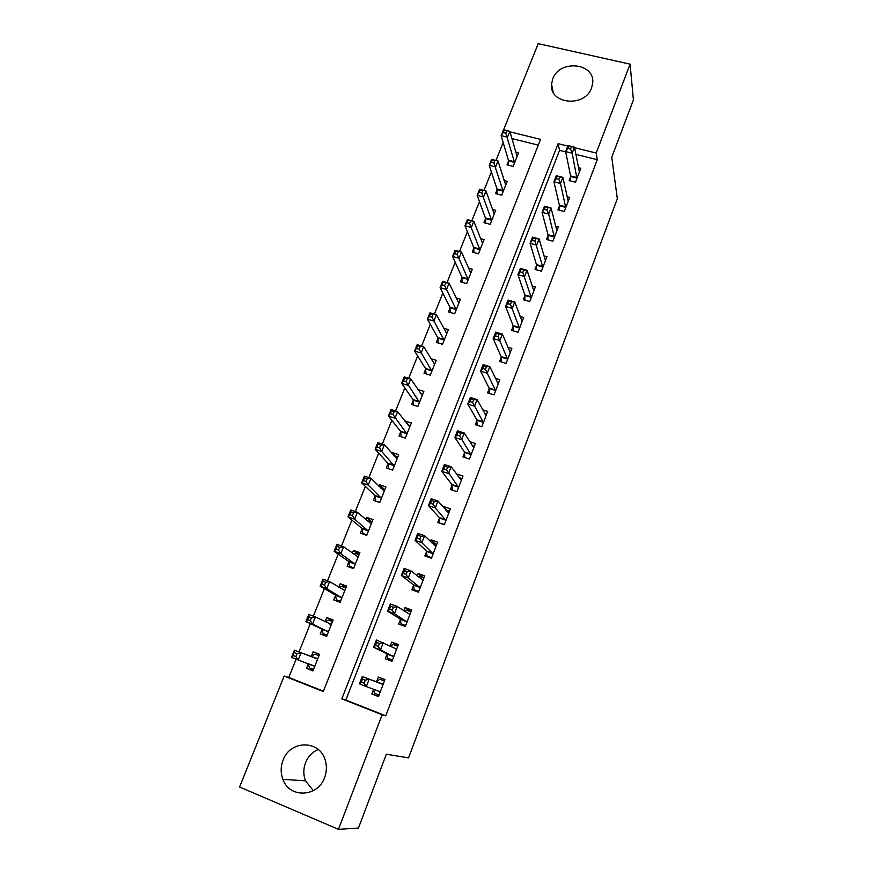 <?xml version="1.0" encoding="UTF-8"?>
<svg xmlns="http://www.w3.org/2000/svg" width="873" height="873" viewBox="0 0 873 873"><rect width="100%" height="100%" fill="white"/><g stroke="black" fill="none" stroke-linecap="round" stroke-linejoin="round"><path stroke-width="1.31" d="M591.578 87.933C584.954 107.826 549.15 104.269 551.54 84.179L552.707 78.974C559.451 59.048 595.593 62.856 592.658 83.404L591.578 87.933M313.331 790.654L305.517 780.8C303.258 774.842 303.269 768.807 305.561 762.707C308.125 756.465 312.338 752.057 318.187 749.481M324.603 777.548C317.859 797.387 289.399 798.489 282.907 779.36C280.56 773.063 280.604 766.68 283.048 760.23C290.163 739.682 320.118 739.802 325.356 760.612C326.96 766.254 326.709 771.907 324.603 777.548M503.612 129.771L538.215 43.65L630.088 64.155L633.416 99.915L611.755 157.26L617.342 198.717L408.553 757.884L386.324 754.217L358.443 828.051L338.473 829.35L239.584 787.01L284.172 676.029L323.316 691.514L540.562 139.353L510.018 131.856M296.111 659.159L288.777 677.47L284.172 676.029M503.175 142.506L495.984 160.446M491.39 171.905L483.969 190.434M479.473 201.652L471.802 220.782M467.404 231.771L459.493 251.511M455.193 262.238L447.02 282.612M442.829 293.088L434.405 314.105M430.313 324.309L421.626 345.992M417.643 355.922L408.684 378.282M404.81 387.928L395.578 410.976M391.824 420.339L382.309 444.084M378.675 453.152L368.875 477.618M365.361 486.381L355.256 511.578M351.874 520.035L341.463 545.996M338.211 554.126L327.495 580.851M324.374 588.653L313.342 616.163M310.351 623.628L299.002 651.935M288.777 677.47L323.447 691.176M538.292 145.114L511.916 138.6M308.3 663.873L306.499 668.38L312.938 670.9L319.54 654.281L313.101 651.793L311.323 656.278M321.995 629.488L320.216 633.929L326.633 636.384L333.148 619.972L326.742 617.549L325.083 621.707M335.516 595.517L333.759 599.915L340.164 602.294L346.592 586.089L340.208 583.742L338.822 587.223M348.873 561.983L347.138 566.326L353.521 568.639L359.872 552.631L353.5 550.35L352.376 553.166M362.055 528.852L360.353 533.141L366.715 535.389L372.989 519.577L366.638 517.362L365.765 519.544M375.084 496.137L373.404 500.371L379.744 502.553L385.942 486.938L379.602 484.788L378.991 486.348M387.95 463.825L386.292 468.004L392.61 470.121L398.732 454.702L392.424 452.607L392.042 453.556M400.663 431.906L399.026 436.031L405.323 438.093L411.379 422.848L404.941 421.168M413.224 400.369L411.598 404.45L417.883 406.447L423.863 391.388L417.905 389.522M425.631 369.203L424.027 373.24L430.291 375.172L436.194 360.298L430.913 358.694M437.897 338.418L436.304 342.402L442.556 344.278L448.384 329.579L443.648 328.183M450.01 307.994L448.438 311.934L454.669 313.756L460.431 299.232L456.143 297.988M461.981 277.93L460.431 281.826L466.64 283.594L472.337 269.233L468.408 268.142M473.81 248.227L472.271 252.068L478.469 253.781L484.1 239.595L480.488 238.613M485.497 218.861L483.991 222.659L490.157 224.317L495.722 210.295L492.383 209.411M497.053 189.834L495.558 193.588L501.713 195.203L507.213 181.344L504.103 180.536M508.479 161.145L507.006 164.855L513.138 166.416L518.573 152.72L515.67 151.989M565.693 151.891L559.538 150.363L345.861 700.048L385.735 715.816L597.274 159.683L575.874 154.401M373.589 689.354L371.822 693.959L378.467 696.567L384.971 679.587L378.336 677.022L376.569 681.606M387.088 654.248L385.342 658.788L391.966 661.319L398.394 644.558L391.77 642.07L390.198 646.173M400.412 619.579L398.688 624.064L405.301 626.53L411.63 609.987L405.039 607.553L403.784 610.827M413.573 585.357L411.87 589.788L418.451 592.178L424.714 575.842L418.134 573.485L417.196 575.94M426.57 551.561L424.878 555.937L431.448 558.251L437.624 542.122L431.076 539.841L430.433 541.5M439.392 518.191L437.733 522.501L444.281 524.76L450.381 508.828L443.844 506.613L443.495 507.508M452.061 485.224L450.424 489.491L456.95 491.685L462.974 475.949L456.404 473.941M464.578 452.672L462.963 456.895L469.456 459.012L475.414 443.473L469.663 441.629M476.942 420.524L475.338 424.682L481.82 426.744L487.701 411.401L482.693 409.83M489.153 388.769L487.571 392.872L494.031 394.869L499.836 379.711L495.395 378.358M501.211 357.384L499.651 361.455L506.089 363.386L511.829 348.414L507.846 347.225M513.128 326.393L511.578 330.409L518.005 332.286L523.669 317.488L520.068 316.441M524.902 295.761L523.374 299.734L529.769 301.545L535.378 286.933L532.083 286.006M536.535 265.501L535.029 269.419L541.402 271.187L546.935 256.738L543.912 255.909M548.026 235.601L546.542 239.475L552.904 241.177L558.371 226.904L555.566 226.162M559.386 206.05L557.923 209.869L564.253 211.528L569.665 197.418L567.046 196.741M570.615 176.837L569.163 180.624L575.482 182.228L580.818 168.282L578.384 167.671M630.088 64.155L596.215 153.026L574.609 147.712M597.274 159.683L596.215 153.026M385.735 715.816L382.134 714.78L338.473 829.35M567.777 146.031L558.12 143.663L341.845 698.847L382.134 714.78M345.861 700.048L341.845 698.847M559.538 150.363L558.12 143.663M378.587 696.272L371.822 693.959M384.938 679.674L378.336 677.022M313.036 670.671L306.499 668.38M319.507 654.346L313.101 651.793M408.248 424.976L405.083 420.819M395.993 456.732L392.424 452.607M383.716 488.913L379.602 484.788M371.494 521.585L366.638 517.362M359.13 554.508L353.5 550.35M346.079 587.376L340.208 583.742M332.875 620.659L326.742 617.549M398.055 645.42L391.77 642.07M411.019 611.591L405.039 607.553M423.132 577.61L418.134 573.485M435.049 543.792L431.076 539.841M447.172 510.519L443.844 506.613M459.329 477.727L456.459 473.799M380.235 691.951L373.546 689.157L374.419 693.26L379.046 695.061M362.459 679.129L361.313 682.086L364.085 683.166L365.23 680.209L362.459 679.129L362.262 676.51L369.181 679.194L366.333 686.571L359.414 683.865L362.262 676.51L376.077 681.813L379.799 679.227L384.426 681.016M365.23 680.209L369.181 679.194L383.214 684.181M380.202 691.776L366.333 686.571L364.085 683.166M361.313 682.086L359.414 683.865M318.983 655.678L314.935 654.117L310.755 656.452L294.43 650.178L301.109 652.764L298.228 659.988L314.727 666.383M313.516 669.438L309.468 667.856L308.245 663.698L314.684 666.208M295.871 656.583L298.228 659.988L291.538 657.38L294.43 650.178L293.186 655.547L295.871 656.583L297.027 653.691L294.354 652.655M317.75 658.777L301.109 652.764L297.027 653.691M291.538 657.38L293.186 655.547M392.304 660.435L387.83 658.318L392.446 660.075M390.46 646.304L393.156 644.47L397.761 646.206M387.83 658.318L386.87 653.735L373.6 647.264L376.416 639.996L396.648 649.097M379.417 643.51L383.302 642.604L380.486 649.883L373.6 647.264L375.521 645.376L378.293 646.424L379.417 643.51L376.656 642.463L375.521 645.376M393.712 656.769L380.486 649.883L378.293 646.424M376.416 639.996L376.656 642.463M405.334 626.421L401.078 623.824L405.683 625.537M404.494 611.296L406.327 610.151L410.921 611.842M401.078 623.824L400.216 619.033L387.59 611.144L390.362 603.974L397.237 606.495L409.917 614.461M393.417 607.292L397.237 606.495L394.465 613.686L387.59 611.144L389.544 609.158L392.304 610.172L393.417 607.292L390.668 606.277L389.544 609.158M407.014 622.034L394.465 613.686L392.304 610.172M390.362 603.974L390.668 606.277M416.312 591.392L414.162 589.766L418.745 591.425M418.298 576.846L419.346 576.256L423.929 577.904M414.162 589.766L413.387 584.779L401.394 575.493L404.134 568.421L410.987 570.877L423.023 580.261M407.233 571.564L410.987 570.877L408.248 577.959L401.394 575.493L403.391 573.419L406.131 574.401L407.233 571.564L404.483 570.571L403.391 573.419M420.153 587.736L408.248 577.959L406.131 574.401M404.134 568.421L404.483 570.571M332.515 621.576L328.477 620.059L325.291 621.805M327.124 635.162L323.086 633.623L327.015 635.435M331.391 624.413L315.448 616.96L312.599 624.086L305.932 621.554L321.711 628.953L323.086 633.623M307.612 619.623L305.932 621.554L308.791 614.439L315.448 616.96L311.432 617.778L308.758 616.764L307.612 619.623L310.286 620.627L311.432 617.778M310.286 620.627L312.599 624.086L328.412 631.921M308.758 616.764L308.791 614.439M345.872 587.9L341.856 586.427L339.466 587.616M340.546 601.322L336.531 599.827L340.295 601.966M344.857 590.475L329.59 581.625L326.775 588.653L320.14 586.198L335.254 594.96L336.531 599.827M321.853 584.168L320.14 586.198L322.955 579.181L329.59 581.625L325.651 582.324L322.988 581.353L321.853 584.168L324.516 585.15L325.651 582.324M324.516 585.15L326.775 588.653L341.91 597.896M322.988 581.353L322.955 579.181M359.076 554.65L355.071 553.209L353.434 553.94M353.816 567.897L349.8 566.446L352.397 568.225M358.159 556.963L343.558 546.738L340.776 553.678L334.152 551.299L348.622 561.383L349.8 566.446M335.909 549.172L334.152 551.299L336.934 544.37L343.558 546.738L339.673 547.349L337.022 546.389L335.909 549.172L338.56 550.121L339.673 547.349M338.56 550.121L340.776 553.678L355.246 564.285M337.022 546.389L336.934 544.37M428.108 557.072L427.072 556.123L431.644 557.738M431.895 542.941L436.762 544.381M427.072 556.123L426.395 550.95L415.024 540.322L417.731 533.338L424.551 535.716L435.954 546.487M420.862 536.295L424.551 535.716L421.855 542.711L415.024 540.322L417.043 538.139L419.782 539.099L420.862 536.295L418.123 535.345L417.043 538.139M433.128 553.875L421.855 542.711L419.782 539.099M417.731 533.338L418.123 535.345M372.105 521.803L367.184 520.766M366.911 534.887L362.917 533.479L364.161 534.494M371.287 523.855L357.341 512.309L354.602 519.162L348 516.849L361.826 528.23L362.917 533.479M349.778 514.634L348 516.849L350.739 510.007L357.341 512.309L353.521 512.811L350.881 511.884L349.778 514.634L352.419 515.561L353.521 512.811M352.419 515.561L354.602 519.162L368.417 531.1M350.881 511.884L350.739 510.007M440.254 523.374L444.39 524.477M445.623 509.985L449.442 511.283M439.828 522.905L439.239 517.547L428.479 505.609L431.142 498.712L437.94 501.015L448.733 513.138M434.317 501.495L437.94 501.015L435.278 507.922L428.479 505.609L430.52 503.339L433.248 504.256L434.317 501.495L431.589 500.567L430.52 503.339M445.939 520.428L435.278 507.922L433.248 504.256M431.142 498.712L431.589 500.567M384.982 489.349L380.726 488.083M379.853 502.281L376.394 501.408M384.262 491.172L370.949 478.317L368.242 485.082L361.662 482.834L374.866 495.482L375.87 500.906M363.463 480.532L361.662 482.834L364.368 476.091L370.949 478.317L367.195 478.72L364.554 477.826L363.463 480.532L366.103 481.438L367.195 478.72M366.103 481.438L368.242 485.082L381.425 498.319M364.554 477.826L364.368 476.091M452.498 490.19L456.972 491.619M459.122 477.651L461.959 478.6M452.432 490.102L451.919 484.559L441.749 471.333L444.39 464.534L451.166 466.771L461.348 480.205M447.598 467.142L451.166 466.771L448.536 473.581L441.749 471.333L443.822 468.976L446.54 469.87L447.598 467.142L444.881 466.247L443.822 468.976M458.587 487.407L446.54 469.87M444.39 464.534L444.881 466.247M397.706 457.299L394.323 456.175M392.632 470.067L388.747 468.834M397.084 458.871L384.382 444.761L381.708 451.439L375.15 449.268L387.754 463.137L388.66 468.736M376.983 446.878L375.15 449.268L377.823 442.6L384.382 444.761L380.693 445.066L378.064 444.204L376.983 446.878L379.613 447.751L380.693 445.066M379.613 447.751L381.708 451.439L394.28 465.931M378.064 444.204L377.823 442.6M472.184 445.612L474.323 446.31M464.862 457.507L464.447 451.974L454.855 437.504L457.452 430.793L464.207 432.953L473.799 447.674M460.704 433.237L464.207 432.953L461.61 439.686L454.855 437.504L456.95 435.06L459.667 435.933L460.704 433.237L457.998 432.364L456.95 435.06M471.082 454.789L459.667 435.933M457.452 430.793L457.998 432.364M410.266 425.631L407.713 424.802M409.743 426.973L397.641 411.63L395.011 418.222L388.463 416.115L400.478 431.186L401.274 436.773M390.329 413.649L388.463 416.115L391.104 409.535L397.641 411.63L394.018 411.849L391.388 411.008L390.329 413.649L392.959 414.489L394.018 411.849M392.959 414.489L406.971 433.946M391.388 411.008L391.104 409.535M484.919 413.9L486.545 414.413M477.138 425.26L476.822 419.793L467.797 404.112L470.361 397.488L477.095 399.583L486.108 415.548M473.646 399.758L477.095 399.583L474.53 406.218L467.797 404.112L469.914 401.58L472.62 402.42L473.646 399.758L470.951 398.917L469.914 401.58M483.413 422.576L472.62 402.42M470.361 397.488L470.951 398.917M422.685 394.345L420.742 393.734M422.248 395.458L410.746 378.915L408.138 385.43L401.613 383.389L413.049 399.627L413.737 405.127M403.512 380.835L401.613 383.389L404.221 376.885L410.746 378.915L404.559 378.227L403.512 380.835L406.12 381.654L407.167 379.035M406.12 381.654L419.509 402.355M404.559 378.227L404.221 376.885M497.381 382.527L498.614 382.898M489.284 393.407L489.044 388.005L480.565 371.145L483.107 364.598L489.808 366.627L498.265 383.814M486.425 366.715L489.808 366.627L487.276 373.186L480.565 371.145L482.714 368.526L485.41 369.344L486.425 366.715L483.729 365.896L482.714 368.526M495.602 390.755L485.41 369.344M483.107 364.598L483.729 365.896M434.95 363.43L433.488 362.982M434.601 364.325L423.678 346.614L421.102 353.041L414.599 351.066L425.467 368.439L426.068 373.862M416.519 348.425L414.599 351.066L417.174 344.649L423.678 346.614L417.556 345.85L416.519 348.425L419.127 349.222L420.164 346.646M419.127 349.222L431.895 371.134M417.556 345.85L417.174 344.649M509.625 351.503L510.541 351.775M501.288 361.946L501.113 356.61L493.18 338.582L495.678 332.122L502.368 334.086L510.269 352.463M499.04 334.086L502.368 334.086L499.869 340.568L493.18 338.582L495.351 335.887L498.036 336.683L499.04 334.086L496.355 333.3L495.351 335.887M507.649 359.316L498.036 336.683M495.678 332.122L496.355 333.3M447.074 332.886L445.994 332.558M446.812 333.562L436.445 314.706L433.903 321.057L427.421 319.136L437.744 337.622L438.246 342.991M429.374 316.43L427.421 319.136L429.974 312.807L436.445 314.706L430.389 313.887L429.374 316.43L431.971 317.194L432.986 314.651M431.971 317.194L444.139 340.284M430.389 313.887L429.974 312.807M521.672 320.828L522.316 321.013M513.149 330.867L513.051 325.585L505.631 306.445L508.108 300.061L514.764 301.96L522.141 321.493M511.491 301.872L514.764 301.96L512.298 308.355L505.631 306.445L507.824 303.662L510.498 304.437L511.491 301.872L508.817 301.109L507.824 303.662M519.544 328.259L510.498 304.437M508.108 300.061L508.817 301.109M459.056 302.691L458.281 302.473M458.871 303.16L449.06 283.201L446.55 289.465L440.09 287.61L449.868 307.176L450.293 312.479M442.065 284.827L440.09 287.61L442.6 281.357L449.06 283.201L443.069 282.317L442.065 284.827L444.652 285.569L445.656 283.059M444.652 285.569L456.23 309.806M443.069 282.317L442.6 281.357M524.869 300.159L524.837 294.932L517.929 274.689L520.373 268.393L527.019 270.237L533.861 290.884M523.789 270.052L527.019 270.237L524.575 276.545L517.929 274.689L520.144 271.841L522.818 272.583L523.789 270.052L521.126 269.321L520.144 271.841M531.297 297.573L522.818 272.583M520.373 268.393L521.126 269.321M470.798 273.118L461.522 252.079L459.045 258.266L452.596 256.476L461.85 277.09L462.199 282.328M454.593 253.617L452.596 256.476L455.084 250.289L461.522 252.079L455.586 251.129L454.593 253.617L457.179 254.338L458.172 251.85M457.179 254.338L468.19 279.687M455.586 251.129L455.084 250.289M536.459 269.822L536.48 264.639L530.075 243.338L532.486 237.118L539.11 238.896L545.439 260.645M535.935 238.635L539.11 238.896L536.699 245.127L530.075 243.338L532.323 240.413L534.974 241.134L535.935 238.635L533.283 237.914L532.323 240.413M542.908 267.258L534.974 241.134M532.486 237.118L533.283 237.914M482.573 243.436L473.832 221.327L471.376 227.449L464.96 225.714L473.69 247.354L473.974 252.537M466.979 222.779L464.96 225.714L467.415 219.603L473.832 221.327L467.961 220.334L466.979 222.779L469.554 223.477L470.536 221.022M469.554 223.477L479.997 249.929M467.961 220.334L467.415 219.603M547.917 239.846L547.982 234.717L542.078 212.368L544.457 206.224L551.049 207.949L556.887 230.767M547.938 207.599L551.049 207.949L548.681 214.103L542.078 212.368L544.337 209.378L546.978 210.066L547.938 207.599L545.287 206.912L544.337 209.378M554.388 237.303L548.681 214.103L546.978 210.066M544.457 206.224L545.287 206.912M494.216 214.092L485.988 190.958L483.566 197.003L477.171 195.323L485.399 217.966L485.617 223.095M479.212 192.322L477.171 195.323L479.593 189.288L485.988 190.958L480.183 189.91L479.212 192.322L481.776 192.998L482.747 190.576M481.776 192.998L491.674 220.509M480.183 189.91L479.593 189.288M559.244 210.218L559.353 205.144L553.929 181.78L556.276 175.713L562.856 177.372L568.203 201.237M559.789 176.946L562.856 177.372L560.51 183.461L553.929 181.78L556.21 178.714L558.84 179.391L559.789 176.946L557.149 176.281L556.21 178.714M565.726 207.698L560.51 183.461L558.84 179.391M556.276 175.713L557.149 176.281M505.729 185.087L498.003 160.959L495.613 166.929L489.229 165.303L496.966 188.928L497.13 194.002M491.292 162.236L489.229 165.303L491.619 159.344L498.003 160.959L492.252 159.846L491.292 162.236L493.845 162.891L494.805 160.49M493.845 162.891L503.208 191.438M492.252 159.846L491.619 159.344M570.44 180.94L570.593 175.91L565.628 151.564L567.952 145.562L574.51 147.177L579.377 172.057M571.488 146.675L574.51 147.177L572.186 153.19L565.628 151.564L567.93 148.432L570.56 149.087L571.488 146.675L568.869 146.031L567.93 148.432M576.933 178.43L572.186 153.19L570.56 149.087M567.952 145.562L568.869 146.031M517.1 156.42L509.865 131.31L507.508 137.214L501.146 135.642L508.402 160.217L508.512 165.237M503.23 132.51L501.146 135.642L503.514 129.75L509.865 131.31L504.179 130.142L503.23 132.51L505.783 133.132L506.733 130.775M505.783 133.132L514.612 162.694M504.179 130.142L503.514 129.75M382.723 684.388L376.077 681.813M383.072 684.29L376.427 681.715M311.159 656.376L317.586 658.875M310.755 656.452L317.194 658.951M393.679 656.583L387.055 654.063M393.505 656.256L386.87 653.735M396.517 649.196L394.771 648.53M406.993 621.838L400.38 619.394M406.829 621.489L400.216 619.033M420.131 587.529L413.551 585.15M419.978 587.158L413.387 584.779M422.892 580.327L422.325 580.13M329.165 623.715L331.227 624.501M321.711 628.953L328.128 631.397M321.941 629.291L328.357 631.736M335.254 594.96L341.649 597.328M335.472 595.321L341.867 597.699M357.341 556.788L358.006 557.029M348.622 561.383L355.005 563.696M348.829 561.775L355.213 564.078M433.106 553.668L426.537 551.354M432.964 553.264L426.395 550.95M361.826 528.23L368.188 530.468M362.022 528.645L368.384 530.882M445.917 520.221L439.37 517.973M445.787 519.795L439.239 517.547M374.866 495.482L381.217 497.665M375.052 495.929L381.392 498.101M458.565 487.189L452.05 485.006M458.445 486.741L451.919 484.559M387.754 463.137L394.072 465.254M387.928 463.607L394.247 465.713M471.071 454.56L464.567 452.454M470.951 454.091L464.447 451.974M400.478 431.186L406.785 433.237M400.642 431.677L406.938 433.717M483.413 422.336L476.931 420.295M483.304 421.845L476.822 419.793M413.049 399.627L419.335 401.613M413.202 400.129L419.487 402.115M495.602 390.515L489.142 388.518M495.504 390.002L489.044 388.005M425.467 368.439L431.742 370.37M425.609 368.963L431.873 370.894M507.649 359.076L501.2 357.144M507.562 358.53L501.113 356.61M437.744 337.622L443.997 339.499M437.875 338.167L444.117 340.044M519.544 328.008L513.128 326.142M519.468 327.451L513.051 325.585M449.868 307.176L456.099 308.998M449.988 307.743L456.219 309.555M531.297 297.322L524.902 295.511M531.231 296.744L524.837 294.932M461.85 277.09L468.059 278.847M461.959 277.669L468.168 279.436M542.919 266.996L536.535 265.239M542.864 266.396L536.48 264.639M473.69 247.354L479.888 249.067M473.799 247.954L479.986 249.656M554.388 237.03L548.037 235.328M554.344 236.419L547.982 234.717M485.399 217.966L491.575 219.625M485.497 218.588L491.663 220.236M565.737 207.414L559.397 205.766M565.693 206.792L559.353 205.144M496.966 188.928L503.121 190.521M497.053 189.561L503.208 191.154M576.944 178.157L570.626 176.553M576.911 177.503L570.593 175.91M508.402 160.217L514.535 161.767M508.479 160.861L514.612 162.411M551.54 84.179L553.155 92.08M282.907 779.36L305.517 780.8M383.007 684.334L376.361 681.758M311.083 656.42L317.521 658.919M396.484 649.217L395.011 648.661M329.448 623.857L331.194 624.522"/></g></svg>
